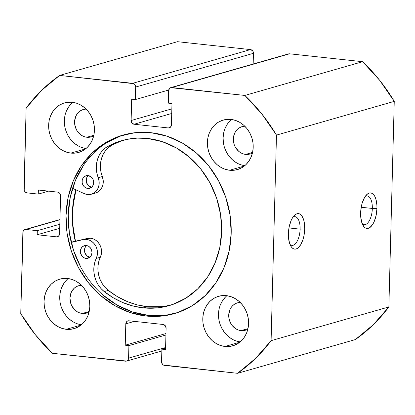 <?xml version="1.0" encoding="UTF-8"?>
<svg xmlns="http://www.w3.org/2000/svg" width="415" height="415" viewBox="0 0 415 415"><rect width="100%" height="100%" fill="white"/><g stroke="black" fill="none" stroke-linecap="round" stroke-linejoin="round"><path stroke-width="0.62" d="M372.333 208.46A14.426 6.458 96.2 0 0 365.133 196.549A14.426 6.458 -83.8 0 1 367.285 196.01A14.426 6.458 -83.8 0 1 372.333 208.46L361.2 207.256L372.333 208.46A14.426 6.458 -83.8 0 1 364.188 224.691A14.426 6.458 -83.8 0 1 362.196 223.701A14.426 6.458 96.2 0 0 372.333 208.46L376.955 208.34L372.333 208.46M360.625 213.02A17.861 7.999 -83.8 0 1 366.466 194.879A17.861 7.999 -83.8 0 1 376.955 208.34L376.887 204.948L375.834 198.946L374.89 196.565L373.708 194.728L372.338 193.504L370.834 192.939L369.251 193.058L367.649 193.852L364.635 197.327L362.259 202.831L361.424 206.094L360.625 213.02L360.692 216.412L361.745 222.414L363.867 226.632L365.236 227.856L366.746 228.416L368.328 228.302L369.931 227.503L372.94 224.033L374.237 221.486L376.156 215.261L376.955 208.34A17.861 7.999 -83.8 0 1 371.799 225.693A17.861 7.999 -83.8 0 1 363.146 225.615A17.861 7.999 -83.8 0 1 360.625 213.02M300.097 229.147A14.426 6.458 96.2 0 0 292.897 217.242A14.426 6.458 -83.8 0 1 295.049 216.697A14.426 6.458 -83.8 0 1 300.097 229.147L288.964 227.944L300.097 229.147A14.426 6.458 -83.8 0 1 291.952 245.379A14.426 6.458 -83.8 0 1 289.966 244.388A14.426 6.458 96.2 0 0 300.097 229.147L304.719 229.028L300.097 229.147M288.389 233.707A17.861 7.999 -83.8 0 1 294.235 215.567A17.861 7.999 -83.8 0 1 304.719 229.028L304.278 222.461L303.604 219.634L301.477 215.416L300.107 214.192L298.603 213.626L297.015 213.746L295.413 214.539L292.404 218.015L291.107 220.562L289.188 226.782L288.389 233.707L288.456 237.1L289.509 243.102L290.453 245.483L291.636 247.319L293.006 248.544L294.51 249.104L296.092 248.99L297.695 248.196L300.709 244.72L303.09 239.211L303.925 235.948L304.719 229.028A17.861 7.999 -83.8 0 1 299.563 246.38A17.861 7.999 -83.8 0 1 290.915 246.303A17.861 7.999 -83.8 0 1 288.389 233.707M124.137 134.751A92.898 81.719 -106 0 0 69.118 231.269A92.898 81.719 -106 0 0 148.414 315.4L146.215 316.033A92.898 81.719 74 0 1 66.836 231.259A92.898 81.719 74 0 1 123.037 135.057A92.898 81.719 74 0 1 151.013 132.701L134.854 132.722L119.23 136.265L104.73 143.191L91.917 153.239L81.283 166.021L73.237 181.044L68.086 197.732L66.032 215.442L67.147 233.5L71.401 251.2L78.617 267.872L88.519 282.874L100.736 295.625L114.794 305.637L130.149 312.526L146.215 316.033L162.369 316.012L177.999 312.469L192.498 305.539L205.311 295.49L215.945 282.708L223.991 267.685L229.142 250.997L231.197 233.287L230.076 215.235L225.827 197.53L218.612 180.857L208.709 165.86L196.492 153.104L182.434 143.092L167.079 136.203L151.013 132.701A92.898 81.719 74 0 1 230.392 217.476A92.898 81.719 74 0 1 174.191 313.673A92.898 81.719 74 0 1 146.215 316.033L148.414 315.4A92.898 81.719 -106 0 0 175.291 313.351M68.164 278.553A25.756 22.659 -106 0 0 60.849 305.637A25.756 22.659 -106 0 0 81.397 324.743L77.512 323.845M66.265 329.313A25.756 22.659 74 0 1 44.255 305.808A25.756 22.659 74 0 1 59.838 279.134A25.756 22.659 74 0 1 67.593 278.481L63.116 278.486L58.78 279.471L54.759 281.391L51.211 284.176L48.259 287.72L46.029 291.885L44.602 296.512L44.032 301.425L44.343 306.431L45.52 311.338L47.523 315.96L50.267 320.121L53.654 323.653L57.55 326.429L61.809 328.343L66.265 329.313L70.742 329.308L75.079 328.322L79.099 326.403L82.647 323.617L85.599 320.074L87.83 315.908L89.256 311.281L89.827 306.369L89.516 301.363L88.338 296.455L86.336 291.833L83.591 287.673L80.204 284.14L76.308 281.365L72.049 279.451L67.593 278.481A25.756 22.659 74 0 1 89.604 301.985A25.756 22.659 74 0 1 74.02 328.659A25.756 22.659 74 0 1 66.265 329.313L80.951 325.106L66.265 329.313M72.781 102.339A25.756 22.659 -106 0 0 65.466 129.423A25.756 22.659 -106 0 0 86.009 148.534L82.129 147.631M70.877 153.099A25.756 22.659 74 0 1 48.871 129.594A25.756 22.659 74 0 1 64.45 102.92A25.756 22.659 74 0 1 72.21 102.266L67.728 102.277L63.396 103.257L59.376 105.177L55.823 107.962L52.876 111.505L50.646 115.671L49.214 120.298L48.648 125.211L48.954 130.217L50.132 135.124L52.134 139.746L54.884 143.906L58.271 147.439L62.167 150.22L66.426 152.129L70.877 153.099L75.359 153.094L79.69 152.113L83.711 150.189L87.264 147.403L90.211 143.86L92.441 139.694L93.873 135.067L94.438 130.16L94.132 125.154L92.955 120.241L90.952 115.619L88.203 111.464L84.816 107.926L80.92 105.151L76.661 103.242L72.21 102.266A25.756 22.659 74 0 1 94.215 125.771A25.756 22.659 74 0 1 78.637 152.445A25.756 22.659 74 0 1 70.877 153.099L85.563 148.892L70.877 153.099M226.922 295.703A25.756 22.659 -106 0 0 219.608 322.787A25.756 22.659 -106 0 0 240.15 341.898L236.27 340.995M225.018 346.463A25.756 22.659 74 0 1 203.013 322.958A25.756 22.659 74 0 1 218.591 296.284A25.756 22.659 74 0 1 226.351 295.63L221.869 295.636L217.538 296.621L213.518 298.541L209.964 301.326L207.018 304.869L204.787 309.035L203.355 313.662L202.785 318.575L203.096 323.581L204.273 328.488L206.276 333.11L209.025 337.271L212.407 340.803L216.308 343.584L220.562 345.493L225.018 346.463L229.5 346.458L233.832 345.477L237.852 343.553L241.406 340.767L244.352 337.224L246.583 333.058L248.014 328.431L248.58 323.524L248.274 318.518L247.091 313.605L245.094 308.983L242.344 304.828L238.957 301.29L235.061 298.515L230.802 296.606L226.351 295.63A25.756 22.659 74 0 1 248.357 319.135A25.756 22.659 74 0 1 232.779 345.809A25.756 22.659 74 0 1 225.018 346.463L239.704 342.256L225.018 346.463M231.534 119.489A25.756 22.659 -106 0 0 224.219 146.578A25.756 22.659 -106 0 0 244.767 165.684L240.882 164.781M229.635 170.249A25.756 22.659 74 0 1 207.625 146.744A25.756 22.659 74 0 1 223.208 120.075A25.756 22.659 74 0 1 230.963 119.421L226.486 119.427L222.15 120.407L218.129 122.326L214.576 125.112L211.629 128.66L209.399 132.821L207.972 137.448L207.401 142.361L207.713 147.367L208.89 152.274L210.893 156.896L213.637 161.056L217.024 164.594L220.92 167.37L225.179 169.279L229.635 170.249L234.112 170.243L238.449 169.263L242.464 167.344L246.017 164.553L248.969 161.01L251.2 156.844L252.626 152.217L253.197 147.309L252.885 142.304L251.708 137.396L249.706 132.769L246.961 128.614L243.574 125.076L239.678 122.3L235.419 120.392L230.963 119.421A25.756 22.659 74 0 1 252.974 142.926A25.756 22.659 74 0 1 237.39 169.595A25.756 22.659 74 0 1 229.635 170.249L244.316 166.042L229.635 170.249M252.735 152.793L250.51 153.856L248.113 154.396L245.633 154.401A14.25 12.538 74 0 1 233.453 141.396A14.25 12.538 74 0 1 242.075 126.637A14.25 12.538 74 0 1 244.803 126.212L241.494 126.819L239.268 127.882L237.302 129.423L235.673 131.384L234.439 133.692L233.334 138.968L234.153 144.456L235.264 147.014L238.656 151.268L240.814 152.808L243.169 153.861L245.633 154.401L252.585 152.409L245.633 154.401A14.25 12.538 74 0 0 249.923 154.038A14.25 12.538 74 0 0 252.46 152.953M248.118 329.002L245.898 330.065L243.496 330.61L241.016 330.615A14.25 12.538 74 0 1 228.841 317.605A14.25 12.538 74 0 1 237.463 302.846A14.25 12.538 74 0 1 240.186 302.426L236.877 303.033L234.657 304.096L232.691 305.637L231.056 307.598L229.822 309.901L228.717 315.182L228.888 317.952L230.647 323.223L232.167 325.526L236.197 329.017L238.552 330.075L241.016 330.615L247.973 328.623L241.016 330.615A14.25 12.538 74 0 0 245.312 330.252A14.25 12.538 74 0 0 247.848 329.168M93.977 135.638L91.757 136.701L89.355 137.246L86.88 137.251A14.25 12.538 74 0 1 74.7 124.246A14.25 12.538 74 0 1 83.322 109.487A14.25 12.538 74 0 1 86.045 109.062L82.741 109.669L80.515 110.732L78.549 112.273L76.915 114.234L75.68 116.542L74.576 121.818L74.747 124.588L76.505 129.859L78.025 132.162L82.056 135.653L84.411 136.711L86.88 137.251L93.832 135.259L86.88 137.251A14.25 12.538 74 0 0 91.17 136.888A14.25 12.538 74 0 0 93.707 135.804M89.365 311.852L87.14 312.915L84.743 313.46L82.263 313.46A14.25 12.538 74 0 1 70.088 300.455A14.25 12.538 74 0 1 78.71 285.696A14.25 12.538 74 0 1 81.433 285.276L78.124 285.883L75.898 286.947L73.932 288.487L71.069 292.751L69.964 298.032L70.783 303.515L71.894 306.073L75.286 310.332L77.444 311.867L79.799 312.926L82.263 313.46L89.215 311.473L82.263 313.46A14.25 12.538 74 0 0 86.559 313.102A14.25 12.538 74 0 0 89.09 312.018M276.478 135.103L271.094 340.674L255.51 358.467L237.577 373.308L163.354 365.029L162.384 364.188L161.549 361.693L161.881 349.155L165.544 349.555L166.104 328.203L165.269 325.713L163.137 324.483L128.946 320.79L127.768 320.925L126.757 321.552L125.802 323.85L125.242 345.197L128.904 345.596L128.577 358.135L127.623 360.433L126.611 361.06L52.373 353.3L35.317 334.677L20.75 313.626L23.141 231.259L24.838 229.604L26.015 229.474L37.314 230.693L37.205 234.76L56.44 236.835L57.612 236.706L58.624 236.078L59.578 233.78L60.574 195.823L59.744 193.333L57.612 192.104L38.377 190.029L38.268 194.096L26.975 192.871L24.843 191.647L24.21 190.475L26.135 108.061L41.718 90.268L59.651 75.426L133.874 83.7L135.477 85.713L135.679 87.036L135.347 99.574L131.685 99.18L131.124 120.526L131.96 123.022L134.092 124.246L168.282 127.939L169.46 127.81L170.466 127.182L171.426 124.879L171.986 103.532L168.319 103.138L168.651 90.6L169.605 88.296L170.617 87.669L244.855 95.434L261.912 114.052L276.478 135.103L394.25 101.374L388.865 306.939L373.282 324.732L355.349 339.574A175.151 154.069 -106 0 0 388.865 306.939L271.094 340.674L276.478 135.103L394.25 101.374L388.865 306.939L271.094 340.674A175.151 154.069 74 0 1 237.577 373.308L355.349 339.574L237.577 373.308L164.516 365.413A3.434 3.019 74 0 1 161.549 361.693L161.881 349.155L165.58 348.097L161.881 349.155L165.544 349.555L166.104 328.203A3.434 3.019 74 0 0 163.137 324.483L128.946 320.79A3.434 3.019 74 0 0 127.908 320.878A3.434 3.019 74 0 0 125.802 323.85L134.419 321.381L125.802 323.85L125.242 345.197L165.964 333.536L125.242 345.197L128.904 345.596L165.922 334.993L128.904 345.596L128.577 358.135A3.434 3.019 74 0 1 126.471 361.107A3.434 3.019 74 0 1 125.439 361.19L52.373 353.3A175.151 154.069 74 0 1 20.75 313.626L22.872 232.53A3.434 3.019 74 0 1 24.983 229.557A3.434 3.019 74 0 1 26.015 229.474L59.947 219.753L26.015 229.474L37.314 230.693L59.833 224.24L37.314 230.693L37.205 234.76L59.724 228.307L37.205 234.76L56.44 236.835L58.396 236.275L56.44 236.835A3.434 3.019 74 0 0 57.472 236.747A3.434 3.019 74 0 0 59.578 233.78L60.574 195.823A3.434 3.019 74 0 0 57.612 192.104L38.377 190.029L38.268 194.096L48.607 191.133L38.268 194.096L26.975 192.871A3.434 3.019 74 0 1 24.008 189.157L26.135 108.061A175.151 154.069 74 0 1 59.651 75.426L177.423 41.692L250.484 49.587L252.616 50.812L253.249 51.984L253.171 64.024L253.451 53.307A3.434 3.019 -106 0 0 250.484 49.587L132.712 83.316L59.651 75.426L177.423 41.692L250.484 49.587L132.712 83.316A3.434 3.019 74 0 1 135.679 87.036L253.451 53.307L135.679 87.036L135.347 99.574L168.708 90.019L135.347 99.574L131.685 99.18L131.124 120.526L171.846 108.865L131.124 120.526A3.434 3.019 74 0 0 134.092 124.246L171.727 113.466L134.092 124.246L168.282 127.939L170.243 127.379L168.282 127.939A3.434 3.019 74 0 0 169.32 127.851A3.434 3.019 74 0 0 171.426 124.879L171.986 103.532L168.319 103.138L168.651 90.6A3.434 3.019 74 0 1 170.757 87.627A3.434 3.019 74 0 1 171.789 87.539L289.561 53.81L362.627 61.7L379.684 80.323L394.25 101.374A175.151 154.069 -106 0 0 362.627 61.7L244.855 95.434L171.789 87.539L289.561 53.81L362.627 61.7L244.855 95.434A175.151 154.069 74 0 1 276.478 135.103M288.389 53.94L289.561 53.81A3.434 3.019 -106 0 0 288.529 53.893L170.757 87.627M230.284 120.615L227.332 124.163L225.101 128.323M223.675 132.95L223.104 137.863L223.415 142.869M224.593 147.776L226.595 152.398L229.339 156.559L232.727 160.097L236.623 162.872M225.667 296.829L222.72 300.372L220.49 304.537M219.058 309.165L218.492 314.077L218.798 319.083M219.976 323.99L221.978 328.613L224.728 332.773L228.115 336.306L232.011 339.086M71.525 103.465L68.579 107.008L66.348 111.173M64.916 115.801L64.351 120.713L64.657 125.719M65.84 130.626L67.837 135.249L70.586 139.409L73.974 142.942L77.87 145.722M66.914 279.679L63.962 283.222L61.731 287.388M60.305 292.015L59.734 296.927L60.045 301.933M61.223 306.841L63.225 311.463L65.969 315.623L69.357 319.156L73.253 321.931M165.595 347.531L128.577 358.135L165.595 347.531M102.936 294.998L116.994 305.009L132.349 311.898L148.414 315.4L164.568 315.379M121.429 135.632L106.925 142.563M83.482 165.393L75.431 180.416L70.285 197.104L68.231 214.814L69.347 232.867L73.595 250.572L80.811 267.244M75.317 241.25L73.429 231.7L72.314 213.647L74.368 195.932L75.857 189.821A92.898 81.719 74 0 0 75.317 241.25M75.468 241.214A92.727 81.568 74 0 1 76.002 189.888L72.916 206.437L72.75 224.406L75.468 241.214M86.019 258.4A6.526 5.737 74 0 1 80.432 252.45A6.526 5.737 74 0 1 84.38 245.685A6.526 5.737 74 0 1 86.336 245.519L84.105 245.773L82.186 246.972L80.878 248.927L80.375 251.345L80.759 253.856L82.824 256.973L84.888 258.156L87.155 258.395L90.169 256.947L91.476 254.992L91.98 252.574L91.596 250.063L90.392 247.838L88.54 246.245L86.336 245.519A6.526 5.737 74 0 1 91.917 251.469A6.526 5.737 74 0 1 87.975 258.234A6.526 5.737 74 0 1 86.019 258.4L89.718 257.336L86.019 258.4M90.102 257.227L86.906 255.801L84.842 252.683L84.603 248.927L85.521 246.702L86.548 245.545A6.526 5.737 -106 0 0 84.743 252.372A6.526 5.737 -106 0 0 89.889 257.201M87.736 188.436A6.526 5.737 74 0 1 82.149 182.486A6.526 5.737 74 0 1 86.097 175.721A6.526 5.737 74 0 1 88.047 175.555L84.8 176.297L83.156 177.905L82.232 180.136L82.17 182.647L82.979 185.064L84.536 187.009L86.605 188.192L88.867 188.431L90.984 187.689L92.628 186.086L93.551 183.855L93.614 181.339L92.804 178.927L91.248 176.982L88.047 175.555A6.526 5.737 74 0 1 93.634 181.505A6.526 5.737 74 0 1 89.687 188.27A6.526 5.737 74 0 1 87.736 188.436L91.435 187.373L87.736 188.436M91.819 187.264L88.618 185.837L86.553 182.725L86.315 178.969L87.238 176.738L88.265 175.581A6.526 5.737 -106 0 0 86.455 182.408A6.526 5.737 -106 0 0 91.601 187.238M123.753 140.083A85.838 75.504 -106 0 0 111.874 145.219L107.791 146.391L111.874 145.219A25.414 22.353 -106 0 0 102.313 176.536L98.231 177.703A12.709 11.179 74 0 1 91.388 194.21L95.476 193.042A12.709 11.179 -106 0 0 102.313 176.536L98.231 177.703A25.414 22.353 74 0 1 107.791 146.391A85.838 75.504 74 0 1 121.699 140.638A85.838 75.504 74 0 1 147.413 138.444A85.838 75.504 74 0 1 220.884 216.708A85.838 75.504 74 0 1 168.967 305.673A85.838 75.504 74 0 1 143.258 307.868L132.982 306L122.928 302.623L113.285 297.788L104.232 291.589L100.954 288.503L98.194 284.84L96.052 280.722L94.594 276.286L93.873 271.68L93.915 267.063L94.719 262.591L97.209 255.516L97.473 252.393L97.022 249.244L95.886 246.266L94.143 243.647L91.897 241.551L89.287 240.114L86.486 239.419A12.709 11.179 74 0 0 83.14 239.621L71.235 242.417L83.14 239.621A12.709 11.179 74 0 1 86.486 239.419L90.569 238.246A12.709 11.179 -106 0 0 87.223 238.454L71.188 242.215L87.223 238.454A12.709 11.179 74 0 1 90.569 238.246L86.486 239.419A12.709 11.179 74 0 1 96.249 258.415L100.337 257.243A25.414 22.353 -106 0 0 108.315 290.417A85.838 75.504 -106 0 0 147.341 306.701L143.258 307.868A85.838 75.504 74 0 1 104.232 291.589L108.315 290.417L104.232 291.589A25.414 22.353 74 0 1 96.249 258.415L100.337 257.243A12.709 11.179 -106 0 0 90.569 238.246L93.37 238.941L95.979 240.384L98.225 242.479L99.968 245.099L101.104 248.077L101.556 251.225L101.291 254.348L98.801 261.424L98.002 265.896L97.961 270.513L98.677 275.114L100.134 279.554L102.277 283.673L105.037 287.336L108.315 290.417L117.372 296.616L127.011 301.451L137.064 304.833L147.341 306.701A85.838 75.504 -106 0 0 171.001 305.056M91.388 194.21A12.709 11.179 74 0 1 84.266 193.623L87.466 194.521L90.703 194.381L93.707 193.208L96.228 191.108L98.059 188.249L99.045 184.872L99.102 181.256L96.908 173.221L96.332 168.604L96.513 164.003L97.458 159.573L99.123 155.469L101.457 151.823L104.378 148.762L107.791 146.391L117.103 142.138L126.933 139.367L137.095 138.128L147.413 138.444L162.26 141.65L176.458 147.989L189.458 157.212L200.761 168.972L209.938 182.818L216.63 198.209L220.583 214.56L221.646 231.243L219.774 247.615L215.043 263.048L207.63 276.945L197.825 288.773L186.003 298.084L172.619 304.517L158.188 307.816L143.258 307.868L147.341 306.701L162.27 306.649M84.266 193.623L72.563 188.327L84.266 193.623M121.185 140.965L111.874 145.219L108.46 147.595L105.54 150.655L103.205 154.297L101.54 158.406L100.596 162.836L100.414 167.437L100.99 172.054L103.185 180.089L103.128 183.705L102.142 187.082L100.311 189.94L97.795 192.041L95.403 193.063M174.191 313.673L174.461 313.595M24.983 229.557L59.952 219.54M126.492 361.097L161.829 350.976M123.037 135.057L123.333 134.974M168.967 305.673L169.227 305.601"/></g></svg>
